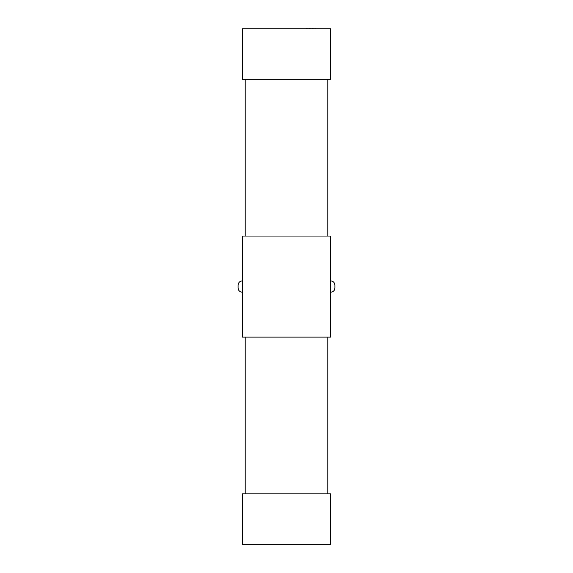 <?xml version="1.0" encoding="UTF-8"?>
<svg xmlns="http://www.w3.org/2000/svg" width="573" height="573" viewBox="0 0 573 573"><rect width="100%" height="100%" fill="white"/><g stroke="black" fill="none" stroke-linecap="round" stroke-linejoin="round"><path stroke-width="0.43" stroke-dasharray="2.87 2.15" d="M242.35 236.047L242.35 337.096L330.65 337.096L330.65 236.047L242.35 236.047M242.35 280.877L242.35 292.266L242.35 280.877M242.35 493.826L242.35 544.35L330.65 544.35L330.65 493.826L242.35 493.826M327.799 337.096L245.201 337.096L245.201 493.826L327.799 493.826L327.799 337.096L245.201 337.096M245.201 493.826L327.799 493.826M245.201 236.047L327.799 236.047L327.799 79.318L245.201 79.318L245.201 236.047L327.799 236.047M327.799 79.318L245.201 79.318M242.35 28.793L242.35 79.318L330.65 79.318L330.65 28.793L242.35 28.793M330.65 280.877L330.65 292.266L330.65 280.877M238.074 285.146L238.074 287.997M334.926 287.997L334.926 285.146M300.023 28.793L299.4 28.793M308.775 28.65L306.111 28.65L308.775 28.793M315.83 28.65L297.394 28.793M297.394 28.65L269.518 28.793L290.969 28.793M297.981 28.65L303.389 28.65L297.981 28.793M299.4 28.65L300.023 28.65M290.969 28.65L286.901 28.793M286.901 28.65L287.345 28.793M287.345 28.65L282.453 28.793M282.453 28.65L273.414 28.793M273.414 28.65L274.223 28.793M274.223 28.65L279.158 28.793M279.158 28.65L274.832 28.793M274.832 28.65L275.455 28.793M275.455 28.65L280.684 28.793M280.684 28.65L281.307 28.793M281.307 28.65L272.82 28.793M272.82 28.65L257.184 28.793L271.015 28.793M284.824 28.65L284.251 28.65L284.824 28.793M292.739 28.65L289.788 28.65L292.739 28.793M271.015 28.65L257.184 28.65M265.65 28.65L268.236 28.65L265.65 28.793"/><path stroke-width="0.86" d="M242.35 236.047L242.35 337.096L330.65 337.096L330.65 236.047L242.35 236.047M242.35 493.826L242.35 544.35L330.65 544.35L330.65 493.826L242.35 493.826M245.201 337.096L245.201 493.826M327.799 337.096L327.799 493.826M245.201 79.318L245.201 236.047M327.799 79.318L327.799 236.047M242.35 28.793L242.35 79.318L330.65 79.318L330.65 28.793L242.35 28.793M238.074 287.997C238.347 290.575 239.772 291.994 242.35 292.266C239.772 291.994 238.347 290.575 238.074 287.997L238.074 285.146C238.347 282.568 239.772 281.15 242.35 280.877C239.772 281.15 238.347 282.568 238.074 285.146M334.926 285.146C334.653 282.568 333.228 281.15 330.65 280.877C333.228 281.15 334.653 282.568 334.926 285.146L334.926 287.997C334.653 290.575 333.228 291.994 330.65 292.266C333.228 291.994 334.653 290.575 334.926 287.997M257.184 28.793L306.111 28.793M306.111 28.65L309.384 28.793M309.384 28.65L312.049 28.793M312.049 28.65L315.193 28.793M315.193 28.65L315.83 28.793"/></g></svg>
